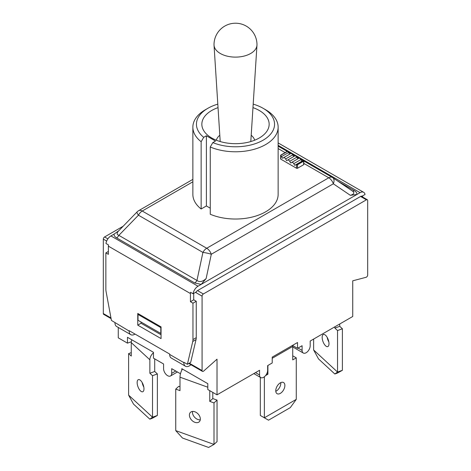 <?xml version="1.0" encoding="UTF-8"?>
<svg xmlns="http://www.w3.org/2000/svg" width="471" height="471" viewBox="0 0 471 471"><rect width="100%" height="100%" fill="white"/><g stroke="black" fill="none" stroke-linecap="round" stroke-linejoin="round"><path stroke-width="0.71" d="M300.863 159.575L301.823 161.247L302.829 160.682A2.114 1.219 -120 0 1 303.612 160.67L303.807 160.841A0.718 0.412 180 0 1 303.824 160.935A0.718 0.412 180 0 1 303.612 161.229L303.612 164.732L297.537 168.241A0.718 0.412 180 0 1 296.524 168.241L280.828 159.18A0.718 0.412 180 0 1 280.616 158.886L280.616 155.377A0.718 0.412 180 0 1 280.828 155.089L286.904 151.58A0.718 0.412 180 0 1 287.469 151.456L287.916 151.621A2.114 1.219 -120 0 1 288.646 152.51L289.624 154.2L290.631 153.64A2.114 1.219 -120 0 1 292.721 154.859L293.704 156.56L294.693 155.995A2.114 1.219 -120 0 1 296.795 157.214L297.772 158.91L298.749 158.35L291.661 162.442A2.114 1.219 60 0 1 293.774 163.667L300.863 159.575A2.114 1.219 -120 0 0 298.749 158.35M303.824 160.935L303.824 164.444A0.718 0.412 180 0 1 303.612 164.732M297.537 168.241L297.537 164.732L303.612 161.229M297.537 164.732A0.718 0.412 180 0 1 296.865 164.844L296.524 164.762L296.524 168.241M302.829 160.682L295.741 164.779A2.114 1.219 60 0 1 296.524 164.762M295.741 164.779L294.734 165.339L293.774 163.667M291.661 162.442L290.684 163.001L289.7 161.306L296.795 157.214M280.828 159.18L280.828 155.713A2.114 1.219 60 0 1 281.558 156.602L282.529 158.291L283.53 157.738A2.114 1.219 60 0 1 285.632 158.957L286.615 160.652L287.598 160.093A2.114 1.219 60 0 1 289.7 161.306M280.828 155.713L280.616 155.412A0.718 0.412 180 0 1 280.616 155.377M294.734 165.339L301.823 161.247M290.684 163.001L297.772 158.91M286.615 160.652L293.704 156.56M282.529 158.291L289.624 154.2M322.164 337.383A6.447 2.791 70.2 0 1 323.394 334.475A6.447 2.791 70.2 0 1 328.205 339.591A6.447 2.791 70.2 0 1 327.769 346.603A6.447 2.791 70.2 0 1 324.13 343.965A6.447 2.791 70.2 0 1 322.164 337.383M327.186 337.377A6.447 2.791 -109.8 0 0 328.835 341.952M318.514 358.92L313.627 349.959L337.536 372.055L334.834 373.998L318.514 358.92M334.834 373.998L337.507 373.032L342.393 370.3L337.536 372.055L337.536 330.536L334.881 328.081L334.881 326.797M313.627 339.067L313.627 349.959M339.738 323.989L339.738 326.326L342.393 328.782L337.536 330.536M339.738 326.326L334.881 328.081M342.393 328.782L342.393 370.3M275.788 391.289A6.447 3.721 120 0 0 280.828 383.147A6.447 3.721 120 0 0 280.798 382.605M284.878 385.484A6.447 3.721 -60 0 1 282.064 391.972A6.447 3.721 -60 0 1 277.095 393.703A6.447 3.721 -60 0 1 277.095 386.255A6.447 3.721 -60 0 1 283.542 382.534A6.447 3.721 -60 0 1 284.878 385.484M296.271 399.373L290.295 407.621L268.517 420.191L264.366 417.795L296.271 399.373L296.271 357.854L292.726 359.903L292.726 346.456A7.877 4.551 -120 0 0 292.65 345.331M264.366 376.776L264.366 417.795L260.316 415.457L260.316 377.336M292.726 355.811L296.271 357.854M267.911 365.461L267.911 374.227L265.567 375.581M267.911 374.227L266.827 373.603M192.515 411.454A6.447 4.463 -132.7 0 0 194.629 417.277A6.447 4.463 -132.7 0 0 200.269 419.849M200.34 419.025A6.447 4.463 47.3 0 1 199.245 421.792A6.447 4.463 47.3 0 1 191.597 420.085A6.447 4.463 47.3 0 1 190.496 412.319A6.447 4.463 47.3 0 1 196.601 412.684A6.447 4.463 47.3 0 1 200.34 419.025M212.792 392.402L212.792 398.566L217.043 400.103L217.043 441.621L214.005 444.424L208.612 447.45L182.495 438.03L175.742 430.618L214.005 444.424L214.005 402.905L209.754 401.374L209.754 390.647M182.454 369.04A7.877 3.409 109.8 0 0 179.993 377.183L179.993 390.636L175.742 389.099L178.774 386.297L179.993 386.732M217.043 400.103L214.005 402.905M209.754 401.374L212.792 398.566M175.742 389.099L175.742 430.618M190.932 364.737L190.873 364.784A7.877 4.551 -60 0 1 185.474 366.238A7.877 4.551 -60 0 1 183.843 362.635L183.843 362.24L187.387 364.289L192.751 341.493L196.042 339.591L190.678 362.387L187.387 364.289M135.053 334.069A7.877 4.551 -60 0 1 130.779 334.663A7.877 4.551 -60 0 1 129.148 331.054L129.148 330.666L169.666 354.057L169.666 354.445A7.877 4.551 120 0 0 171.297 358.054L185.474 366.238M190.425 301.717L193.722 299.815L196.254 301.281L192.963 303.177L190.425 301.717L190.425 293.533A7.159 4.133 -60 0 1 190.531 292.303L193.063 293.763L196.389 291.843A1.431 0.824 -60 0 1 197.267 290.754L360.839 196.313A1.431 0.824 -60 0 1 361.557 196.242A1.431 0.824 -60 0 1 361.716 196.389L365.043 194.47A7.159 4.133 120 0 0 363.665 192.303A7.159 4.133 120 0 0 360.079 192.657L201.176 284.402L206.127 278.579C202.601 281.758 199.545 282.382 196.96 280.445L118.863 235.359C116.702 234.564 116.596 233.11 118.539 230.996L137.108 211.885A7.159 1.719 44.2 0 0 138.45 215.2A7.159 4.133 -60 0 1 142.248 211.032A7.159 4.133 -120 0 0 138.662 210.672A7.159 7.159 0 0 0 137.108 211.885M210.254 208.182L206.398 205.951L201.141 208.989A42.637 24.616 180 0 1 192.863 194.411L192.863 127.164A42.637 24.616 0 0 0 201.141 141.736L203.708 137.332A39.058 22.549 180 0 1 207.882 108.295A39.058 22.549 180 0 1 217.808 104.138M278.137 127.164L278.137 194.411A42.637 24.616 180 0 1 254.758 216.372A42.637 24.616 180 0 1 210.254 214.252L210.254 146.999A42.637 24.616 0 0 0 254.758 149.124A42.637 24.616 0 0 0 278.137 127.164A42.637 24.616 0 0 0 265.65 109.755L263.118 108.295A39.058 22.549 180 0 1 265.308 138.81A39.058 22.549 180 0 1 212.821 142.595L210.254 146.999M196.254 301.281L196.254 337.672A10.745 6.2 60 0 1 196.042 339.591M192.963 303.177L192.963 339.567A10.745 6.2 60 0 1 192.751 341.493M118.727 230.808L114.07 234.111C113.953 235.553 114.789 236.801 116.584 237.861L194.682 282.947L201.176 284.402L198.026 286.221L110.921 235.93A7.159 4.133 -60 0 0 105.957 243.472L108.489 244.938A7.159 4.133 120 0 0 108.389 246.162L108.389 254.352L105.857 252.892L108.389 251.426M129.148 331.054L111.427 320.433L106.063 291.443A10.745 6.2 60 0 1 105.857 289.282L105.857 252.892M161.053 326.898L161.053 338.59L137.762 325.143L137.762 313.445L161.053 326.898M141.053 322.04L141.053 323.241L161.053 334.787M137.762 325.143L141.053 323.241M116.584 237.861A4.298 2.479 120 0 0 118.863 235.359L138.45 215.2L202.919 252.421L196.96 280.445A4.298 2.479 120 0 1 194.682 282.947M110.921 235.93L114.07 234.111M352.361 190.99A4.298 2.479 120 0 0 354.416 190.726L337.931 181.211M332.55 177.579A7.159 4.133 120 0 0 332.338 177.437A7.159 4.133 120 0 0 328.752 177.797A7.159 4.133 60 0 1 333.338 183.796A7.159 4.127 -55.9 0 0 332.773 177.714L352.514 191.096C354.81 192.857 354.086 194.264 350.336 195.318L356.93 194.476C357.047 193.039 356.211 191.785 354.416 190.726M350.336 195.318L333.338 183.796L211.302 254.258A7.159 1.03 -168 0 0 202.919 252.421A7.159 4.133 120 0 1 206.716 248.252L142.248 211.032L192.863 181.806M361.345 196.177L361.716 196.389M193.722 293.386L193.722 299.815M362.611 195.871L362.611 197.025M114.971 322.87A7.877 4.551 120 0 0 116.602 326.474L130.779 334.663M198.026 286.221A7.159 4.133 120 0 0 193.063 293.763M107.883 238.856L104.586 236.954L123.184 226.221M360.586 196.46L366.414 199.822L203.342 293.969L197.52 290.607M110.968 317.966L103.32 313.551L103.32 239.144L106.658 241.075M195.494 292.361L202.077 296.159L202.077 370.565L189.295 363.188M142.165 382.534A6.447 2.791 -109.8 0 0 143.814 387.109M143.979 388.852A6.447 2.791 70.2 0 1 142.748 391.76A6.447 2.791 70.2 0 1 137.938 386.644A6.447 2.791 70.2 0 1 138.374 379.638A6.447 2.791 70.2 0 1 142.006 382.269A6.447 2.791 70.2 0 1 143.979 388.852M149.813 419.161L152.486 418.195L157.373 415.457L152.516 417.212L149.813 419.161L133.493 404.077L128.607 395.122L152.516 417.212L152.516 375.693L149.86 373.238L149.86 359.785A7.877 5.458 -47.3 0 1 153.458 352.779M154.718 358.873L154.718 371.484L157.373 373.939L157.373 415.457M157.373 373.939L152.516 375.693M149.86 373.238L154.718 371.484M131.827 339.815A7.877 5.458 132.7 0 0 131.262 342.605L131.262 356.052L128.607 353.603L131.262 352.644M128.607 353.603L128.607 395.122M104.586 236.954A1.79 1.036 120 0 0 103.32 239.144M202.077 296.159A1.79 1.036 -60 0 1 203.342 293.969M131.315 341.758L127.47 343.147L118.262 337.831L118.262 327.433M103.32 313.551A1.79 1.036 120 0 0 103.691 314.369L111.097 318.643M366.414 199.822A1.79 1.036 -60 0 1 367.309 199.733A1.79 1.036 -60 0 1 367.68 200.552L367.68 274.952A1.79 1.036 -60 0 1 366.079 277.289L352.738 280.81L352.738 316.483L310.201 341.045L310.201 345.72A5.729 3.309 120 0 1 307.698 351.49A5.729 3.309 120 0 1 303.283 353.02L292.726 346.927M181.818 370.177L181.818 368.675L207.805 383.677L207.805 389.523L217.013 394.845L217.013 359.173L203.672 371.054A1.79 1.036 -60 0 1 202.448 371.383A1.79 1.036 -60 0 1 202.077 370.565M138.745 314.016L138.015 314.434L138.015 320.286L160.799 333.439L160.799 327.592L138.015 314.434M127.47 343.147L127.47 337.295L153.458 352.302L153.458 358.148L163.59 363.995L163.59 368.675A5.729 3.309 -120 0 0 166.086 374.439A5.729 3.309 -120 0 0 170.502 375.976A5.729 3.309 -120 0 0 171.691 373.35L171.691 368.675L180.47 373.744M217.013 394.845L259.556 370.283L259.556 374.963A5.729 3.309 120 0 0 260.74 377.583A5.729 3.309 120 0 0 265.155 376.046A5.729 3.309 120 0 0 267.658 370.283L267.658 365.602L272.214 362.97L272.214 357.124L297.537 342.505L297.537 348.352L302.094 345.72L302.094 350.4A5.729 3.309 120 0 0 303.283 353.02M297.537 348.352L292.674 345.543M214.017 44.71A21.483 12.405 0 0 0 214.028 45.169A21.483 12.405 0 0 0 220.304 53.482A21.483 12.405 0 0 0 243.354 56.255A21.483 12.405 0 0 0 256.972 45.169A21.483 12.405 0 0 0 256.983 44.71A21.483 21.483 0 0 0 246.245 26.099A21.483 21.483 0 0 0 214.017 44.71M207.882 108.295L205.35 109.755A42.637 24.616 0 0 0 192.863 127.164M253.192 104.138A39.058 22.549 180 0 1 263.118 108.295M201.141 208.989L201.141 141.736M203.708 137.332L206.398 135.778L215.512 141.041L212.821 142.595M206.398 135.778L206.398 205.951M218.032 107.629A33.659 19.435 0 0 0 205.815 133.399A33.659 19.435 0 0 0 211.697 137.979A33.659 19.435 0 0 0 265.185 133.399A33.659 19.435 0 0 0 252.968 107.629M216.354 140.223A19.335 11.163 180 0 1 219.804 135.265M251.196 135.265A19.335 11.163 180 0 1 254.646 140.223M287.469 151.456L280.616 155.412M281.558 156.602L288.646 152.51M296.865 164.844L303.807 160.841M287.598 160.093L294.687 156.001M285.632 158.957L292.721 154.859M283.53 157.738L290.619 153.64M272.214 358.296L292.726 346.456M179.993 377.183L207.805 387.221M303.824 163.402L328.752 177.797L206.716 248.252A7.159 4.133 -120 0 1 211.302 254.258L206.127 278.579M285.126 152.604L278.137 148.571M196.254 337.672L192.963 339.567M190.425 293.533L108.389 246.162M183.843 362.635L169.666 354.445M360.079 192.657L278.137 145.345M131.262 342.605L149.86 359.785M171.691 373.35L175.742 371.013M259.556 374.963L255.506 372.62M302.094 350.4L298.043 348.063M332.773 177.714A7.159 7.159 0 0 0 332.338 177.437L303.824 160.982M138.662 210.672L192.863 179.38M303.153 160.593L300.51 159.068M299.103 158.25L296.447 156.719M295.029 155.901L292.385 154.376M290.954 153.552L288.317 152.027M287.334 151.456L278.137 146.151M363.665 192.303L278.137 142.925M367.309 199.733L361.163 196.189M202.448 371.383L188.771 363.488M170.502 375.976L177.42 371.984M260.74 377.583L253.828 373.591M250.796 141.553L256.972 45.169M220.204 141.553L214.028 45.169"/></g></svg>

